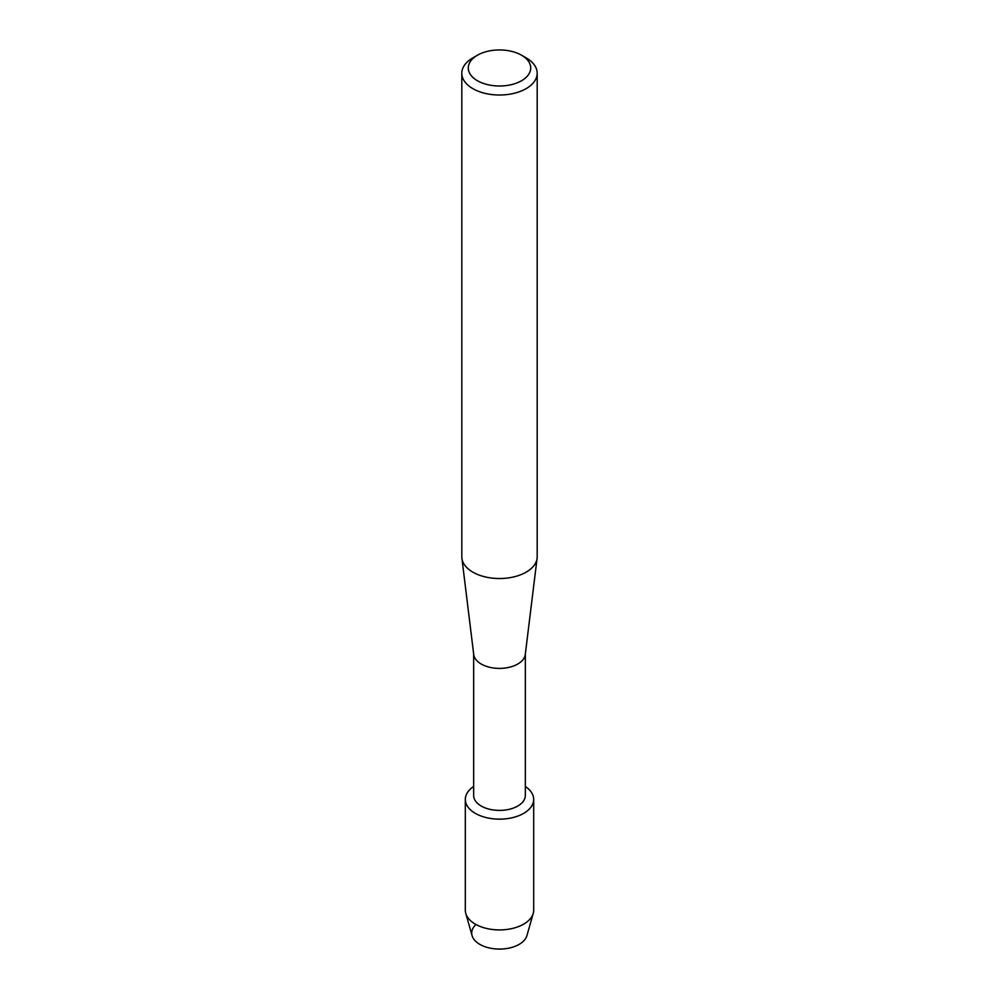 <?xml version="1.0" encoding="UTF-8"?>
<svg xmlns="http://www.w3.org/2000/svg" width="999" height="999" viewBox="0 0 999 999"><rect width="100%" height="100%" fill="white"/><g stroke="black" fill="none" stroke-linecap="round" stroke-linejoin="round"><path stroke-width="1.5" d="M533.691 799.412A34.191 19.743 180 0 1 523.676 813.361A34.191 19.743 180 0 0 525.337 786.488A34.191 19.743 180 0 1 533.691 799.412L533.691 910.176A34.191 19.743 180 0 1 533.229 913.373L526.91 935.638A27.785 16.034 180 0 1 519.143 944.38A27.785 16.034 180 0 1 482.18 945.578A27.785 16.034 180 0 1 475.986 924.5M525.337 654.008L525.337 795.479A25.837 14.923 180 0 1 517.769 806.031A25.837 14.923 180 0 1 489.61 809.265A25.837 14.923 180 0 1 473.663 795.479L473.663 654.008M523.676 813.361A34.191 19.743 180 0 1 476.211 813.86A34.191 19.743 180 0 1 473.663 786.488A34.191 19.743 180 0 0 465.309 799.412A34.191 19.743 180 0 0 486.413 817.644A34.191 19.743 180 0 0 523.676 813.361M521.578 55.232L526.148 57.867A37.687 21.753 180 0 1 537.187 73.252L537.187 556.768A37.687 21.753 180 0 1 537.087 558.304L525.274 654.532A25.837 14.923 180 0 1 517.769 664.023A25.837 14.923 180 0 1 490.459 667.457A25.837 14.923 180 0 1 473.726 654.532L461.913 558.304A37.687 21.753 180 0 1 461.813 556.768L461.813 73.252A37.687 21.753 180 0 1 472.852 57.867L477.422 55.232A31.219 18.032 180 0 1 521.578 55.232A31.219 18.032 180 0 1 521.578 80.719A31.219 18.032 180 0 1 477.422 80.719A31.219 18.032 180 0 1 477.422 55.232L472.852 57.867M537.087 558.304A37.687 21.753 180 0 1 526.148 572.152A37.687 21.753 180 0 1 486.326 577.16A37.687 21.753 180 0 1 461.913 558.304M537.187 73.252A37.687 21.753 180 0 1 526.148 88.636A37.687 21.753 180 0 1 485.077 93.357A37.687 21.753 180 0 1 461.813 73.252M533.229 913.373A34.191 19.743 180 0 1 523.676 924.137A34.191 19.743 180 0 1 489.023 928.97A34.191 19.743 180 0 1 465.771 913.373A34.191 19.743 180 0 1 465.309 910.176L465.309 799.412M519.143 944.38A27.785 16.034 180 0 1 490.984 948.301A27.785 16.034 180 0 1 472.09 935.638L465.771 913.373"/></g></svg>
